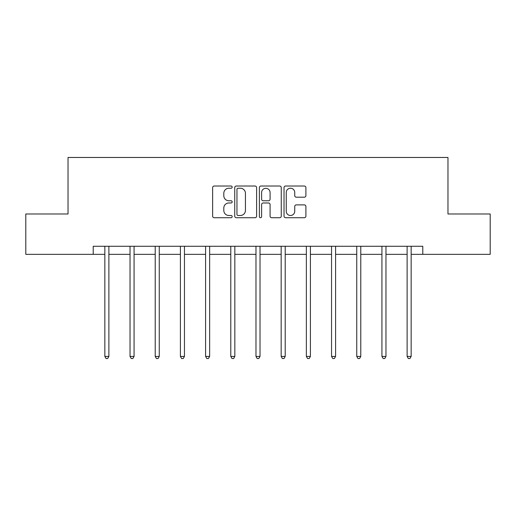 <?xml version="1.0" encoding="UTF-8"?>
<svg xmlns="http://www.w3.org/2000/svg" width="516" height="516" viewBox="0 0 516 516"><rect width="100%" height="100%" fill="white"/><g stroke="black" fill="none" stroke-linecap="round" stroke-linejoin="round"><path stroke-width="0.77" d="M232.168 187.134A1.109 1.109 0 0 0 231.058 186.024L214.217 186.024A1.587 1.587 0 0 0 212.631 187.605L212.631 216.14A1.587 1.587 0 0 0 214.217 217.72L231.058 217.72A1.109 1.109 0 0 0 232.168 216.61A1.109 1.109 0 0 0 231.058 215.501L228.878 215.501A5.07 5.07 0 0 1 223.802 210.431L223.802 208.051A5.07 5.07 0 0 1 228.878 202.982L231.058 202.982A1.109 1.109 0 0 0 232.168 201.872A1.109 1.109 0 0 0 231.058 200.763L228.878 200.763A5.07 5.07 0 0 1 223.802 195.693L223.802 193.313A5.07 5.07 0 0 1 228.878 188.243L231.058 188.243A1.109 1.109 0 0 0 232.168 187.134M304.324 197.196A1.587 1.587 0 0 0 305.904 195.609L305.904 187.605A1.587 1.587 0 0 0 304.324 186.024L285.619 186.024A1.587 1.587 0 0 0 284.032 187.605L284.032 216.14A1.587 1.587 0 0 0 285.619 217.72L304.324 217.72A1.587 1.587 0 0 0 305.904 216.14L305.904 206.471A1.587 1.587 0 0 0 304.324 204.884L296.319 204.884A1.587 1.587 0 0 0 294.733 206.471L294.733 211.263A4.238 4.238 0 0 1 290.495 215.501A4.238 4.238 0 0 1 286.251 211.263L286.251 192.481A4.238 4.238 0 0 1 290.495 188.243A4.238 4.238 0 0 1 294.733 192.481L294.733 195.609A1.587 1.587 0 0 0 296.319 197.196L304.324 197.196M93.215 254.349L25.8 254.349L25.8 213.985L68.028 213.985L68.028 157.464L447.972 157.464L447.972 213.985L490.2 213.985L490.2 254.349L422.785 254.349L422.785 246.274L93.215 246.274L93.215 254.349L104.845 254.349M256.613 187.605A1.587 1.587 0 0 0 255.027 186.024L236.328 186.024A1.587 1.587 0 0 0 234.741 187.605L234.741 216.14A1.587 1.587 0 0 0 236.328 217.72L255.027 217.72A1.587 1.587 0 0 0 256.613 216.14L256.613 187.605M260.973 186.024L279.672 186.024A1.587 1.587 0 0 1 281.259 187.605L281.259 216.14A1.587 1.587 0 0 1 279.672 217.72L271.668 217.72A1.587 1.587 0 0 1 270.087 216.14L270.087 204.568A1.587 1.587 0 0 0 268.501 202.982L263.192 202.982A1.587 1.587 0 0 0 261.606 204.568L261.606 216.61A1.109 1.109 0 0 1 260.496 217.72A1.109 1.109 0 0 1 259.387 216.61L259.387 187.605A1.587 1.587 0 0 1 260.973 186.024M108.876 254.349L130.032 254.349M134.07 254.349L155.219 254.349M159.257 254.349L180.413 254.349M184.451 254.349L205.6 254.349M209.638 254.349L230.794 254.349M234.832 254.349L255.981 254.349M260.019 254.349L281.168 254.349M285.206 254.349L306.362 254.349M310.4 254.349L331.549 254.349M335.587 254.349L356.743 254.349M360.781 254.349L381.93 254.349M385.968 254.349L407.124 254.349M411.155 254.349L422.785 254.349M238.07 188.243A1.109 1.109 0 0 0 236.96 189.353L236.96 214.392A1.109 1.109 0 0 0 238.07 215.501L240.366 215.501A5.07 5.07 0 0 0 245.442 210.431L245.442 193.313A5.07 5.07 0 0 0 240.366 188.243L238.07 188.243M270.087 192.558A4.238 4.238 0 0 0 265.843 188.321A4.238 4.238 0 0 0 261.606 192.558L261.606 199.176A1.587 1.587 0 0 0 263.192 200.763L268.501 200.763A1.587 1.587 0 0 0 270.087 199.176L270.087 192.558M109.089 246.274L108.992 246.513A1.613 1.613 0 0 0 108.876 247.119L108.876 356.433L104.845 356.433L104.845 247.119A1.613 1.613 0 0 0 104.722 246.513L104.632 246.274M108.876 356.433L107.67 358.536L106.051 358.536L104.845 356.433M134.283 246.274L134.186 246.513A1.613 1.613 0 0 0 134.07 247.119L134.07 356.433L130.032 356.433L130.032 247.119A1.613 1.613 0 0 0 129.916 246.513L129.819 246.274M134.07 356.433L132.857 358.536L131.245 358.536L130.032 356.433M159.47 246.274L159.373 246.513A1.613 1.613 0 0 0 159.257 247.119L159.257 356.433L155.219 356.433L155.219 247.119A1.613 1.613 0 0 0 155.103 246.513L155.006 246.274M159.257 356.433L158.044 358.536L156.432 358.536L155.219 356.433M184.663 246.274L184.567 246.513A1.613 1.613 0 0 0 184.451 247.119L184.451 356.433L180.413 356.433L180.413 247.119A1.613 1.613 0 0 0 180.297 246.513L180.2 246.274M184.451 356.433L183.238 358.536L181.626 358.536L180.413 356.433M209.851 246.274L209.754 246.513A1.613 1.613 0 0 0 209.638 247.119L209.638 356.433L205.6 356.433L205.6 247.119A1.613 1.613 0 0 0 205.484 246.513L205.387 246.274M209.638 356.433L208.425 358.536L206.813 358.536L205.6 356.433M235.038 246.274L234.948 246.513A1.613 1.613 0 0 0 234.832 247.119L234.832 356.433L230.794 356.433L230.794 247.119A1.613 1.613 0 0 0 230.678 246.513L230.581 246.274M234.832 356.433L233.619 358.536L232 358.536L230.794 356.433M260.232 246.274L260.135 246.513A1.613 1.613 0 0 0 260.019 247.119L260.019 356.433L255.981 356.433L255.981 247.119A1.613 1.613 0 0 0 255.865 246.513L255.768 246.274M260.019 356.433L258.806 358.536L257.194 358.536L255.981 356.433M285.419 246.274L285.322 246.513A1.613 1.613 0 0 0 285.206 247.119L285.206 356.433L281.168 356.433L281.168 247.119A1.613 1.613 0 0 0 281.052 246.513L280.962 246.274M285.206 356.433L284 358.536L282.381 358.536L281.168 356.433M310.613 246.274L310.516 246.513A1.613 1.613 0 0 0 310.4 247.119L310.4 356.433L306.362 356.433L306.362 247.119A1.613 1.613 0 0 0 306.246 246.513L306.149 246.274M310.4 356.433L309.187 358.536L307.575 358.536L306.362 356.433M335.8 246.274L335.703 246.513A1.613 1.613 0 0 0 335.587 247.119L335.587 356.433L331.549 356.433L331.549 247.119A1.613 1.613 0 0 0 331.433 246.513L331.337 246.274M335.587 356.433L334.374 358.536L332.762 358.536L331.549 356.433M360.994 246.274L360.897 246.513A1.613 1.613 0 0 0 360.781 247.119L360.781 356.433L356.743 356.433L356.743 247.119A1.613 1.613 0 0 0 356.627 246.513L356.53 246.274M360.781 356.433L359.568 358.536L357.956 358.536L356.743 356.433M386.181 246.274L386.084 246.513A1.613 1.613 0 0 0 385.968 247.119L385.968 356.433L381.93 356.433L381.93 247.119A1.613 1.613 0 0 0 381.814 246.513L381.717 246.274M385.968 356.433L384.755 358.536L383.143 358.536L381.93 356.433M411.368 246.274L411.278 246.513A1.613 1.613 0 0 0 411.155 247.119L411.155 356.433L407.124 356.433L407.124 247.119A1.613 1.613 0 0 0 407.008 246.513L406.911 246.274M411.155 356.433L409.949 358.536L408.33 358.536L407.124 356.433"/></g></svg>
